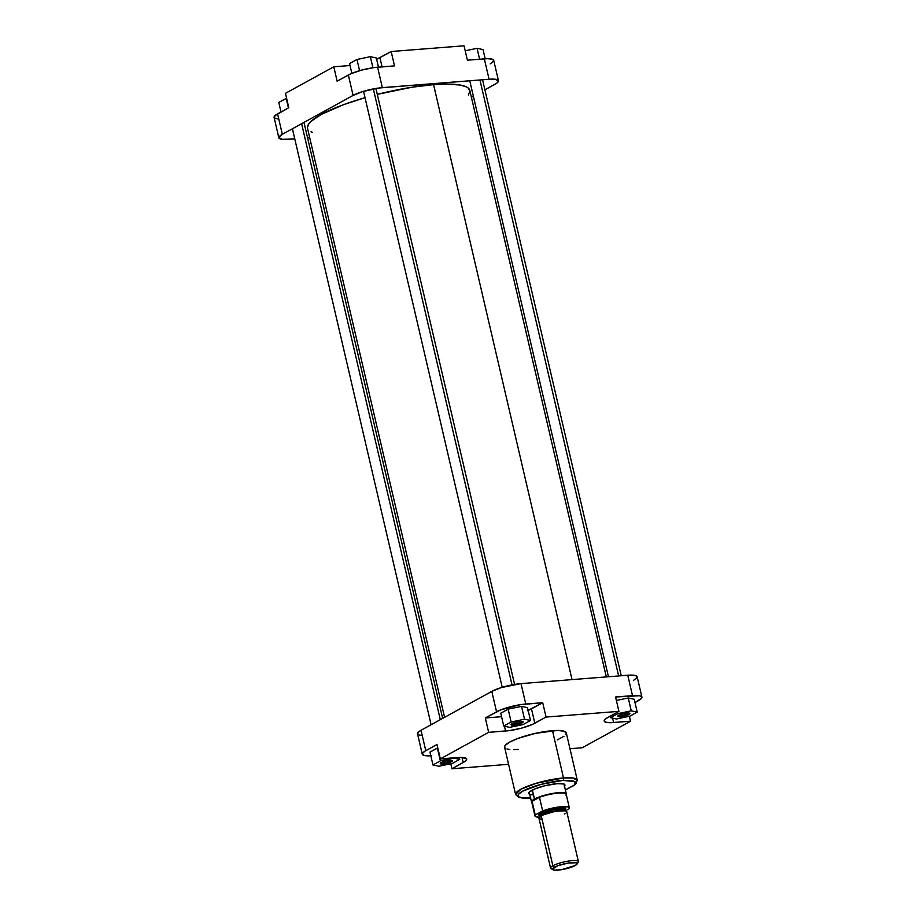 <?xml version="1.0" encoding="UTF-8"?>
<svg xmlns="http://www.w3.org/2000/svg" width="916" height="916" viewBox="0 0 916 916"><rect width="100%" height="100%" fill="white"/><g stroke="black" fill="none" stroke-linecap="round" stroke-linejoin="round"><path stroke-width="1.37" d="M490.232 63.868L493.655 61.006M493.747 60.536L492.11 59.151L487.518 58.693L467.389 60.17L464.046 45.8L391.166 51.514L376.625 59.265A21.629 4.454 166.9 0 0 379.945 57.685L382.075 66.868L379.945 57.685L391.166 51.514L394.51 65.883L373.934 67.612L361.751 70.063L350.965 73.727L337.134 81.169L348.355 74.998L353.107 95.413L362.553 91.623L378.686 88.028L489.064 79.257L494.903 79.223L498.499 80.963L496.919 83.058L484.896 89.825L494.984 84.283A21.629 4.454 -13.1 0 0 498.476 80.757L493.724 60.342A21.629 4.454 166.9 0 0 484.312 58.842L467.389 60.17L464.046 45.8L391.166 51.514L394.51 65.883L377.587 67.212L382.338 87.638L489.064 79.257L484.312 58.842L489.064 79.257A21.629 4.454 -13.1 0 1 498.476 80.757M278.842 137.824L274.09 117.397A21.629 4.454 166.9 0 1 277.582 113.882L282.334 134.297L353.107 95.413L282.334 134.297A21.629 4.454 -13.1 0 0 278.842 137.824A21.629 4.454 -13.1 0 0 288.242 139.324L294.757 138.808L282.414 139.358L278.819 137.618L282.334 134.297L277.582 113.882L288.803 107.71L274.949 115.679L274.479 118.004L277.663 118.943M350.026 65.517L333.79 66.799L285.46 93.34L333.79 66.799L337.134 81.169L333.79 66.799L350.026 65.517M309.7 137.64L307.558 137.801L309.7 137.64M473.343 96.18L471.408 97.233L473.343 96.18M288.803 107.71L285.46 93.34L288.803 107.71M382.338 87.638L377.587 67.212A21.629 4.454 166.9 0 0 348.355 74.998L353.107 95.413A21.629 4.454 -13.1 0 1 382.338 87.638M349.569 63.559L356.977 59.483L370.35 56.689L376.316 57.971L378.457 67.143L376.316 57.971L370.35 56.689L372.926 67.75L370.35 56.689L356.977 59.483L359.576 70.669L356.977 59.483L349.569 63.559L351.847 73.349L349.569 63.559M278.785 102.432L286.605 98.275L288.414 107.928L286.193 98.367L278.785 102.432L281.006 111.992L278.785 102.432M465.202 50.792L477.076 48.319L483.041 49.59L485.182 58.784L483.041 49.59L477.076 48.319L479.606 59.208L477.076 48.319L465.202 50.792M606.3 676.913L469.816 90.409A83.322 17.186 166.9 0 0 433.566 84.627L572.019 679.603L433.566 84.627A83.322 17.186 166.9 0 0 377.278 94.371L411.971 87.226L433.566 84.627L445.909 84.066L460.175 85.028L466.324 86.848L468.294 88.096L469.908 91.165L468.397 94.943M307.41 127.416L308.91 123.637L310.822 121.542L320.944 114.603L343.282 104.756L365.015 97.691A83.322 17.186 166.9 0 0 307.501 128.183L444.592 717.32M312.551 132.385L310.982 131.732M443.218 763.028A5.45 1.122 166.9 0 0 451.462 760.314A5.45 1.122 -13.1 0 1 443.218 763.028L442.932 761.826L443.218 763.028A5.45 1.122 -13.1 0 1 440.917 762.765A5.45 1.122 166.9 0 0 443.218 763.028L442.966 764.013L443.218 763.028M449.699 760.314A6.252 1.294 -13.1 0 1 452.218 760.52A6.252 1.294 -13.1 0 1 449.882 762.456A6.252 1.294 -13.1 0 1 442.966 764.013L440.241 763.532L442.932 761.826L449.699 760.314L452.424 760.807L449.733 762.513L442.966 764.013A6.252 1.294 -13.1 0 1 440.321 763.291A6.252 1.294 -13.1 0 1 449.699 760.314M514.002 724.144A5.45 1.122 166.9 0 0 522.246 721.43A5.45 1.122 -13.1 0 1 514.002 724.144L513.716 722.942L514.002 724.144A5.45 1.122 -13.1 0 1 511.689 723.892A5.45 1.122 166.9 0 0 514.002 724.144L513.75 725.14L514.002 724.144M520.483 721.442A6.252 1.294 -13.1 0 1 523.002 721.636A6.252 1.294 -13.1 0 1 520.666 723.571A6.252 1.294 -13.1 0 1 513.75 725.14L511.025 724.648L513.716 722.942L519.429 721.545L523.208 721.923L520.517 723.629L513.75 725.14A6.252 1.294 -13.1 0 1 511.105 724.407A6.252 1.294 -13.1 0 1 520.483 721.442M620.727 715.774A5.45 1.122 166.9 0 0 628.971 713.06A5.45 1.122 -13.1 0 1 620.727 715.774L620.441 714.572L620.727 715.774A5.45 1.122 -13.1 0 1 618.415 715.51A5.45 1.122 166.9 0 0 620.727 715.774L620.476 716.759L620.727 715.774M627.208 713.06A6.252 1.294 -13.1 0 1 629.727 713.266A6.252 1.294 -13.1 0 1 627.391 715.19A6.252 1.294 -13.1 0 1 620.476 716.759L617.75 716.266L620.441 714.572L627.208 713.06L629.933 713.553L626.189 715.614L620.476 716.759A6.252 1.294 -13.1 0 1 617.831 716.037A6.252 1.294 -13.1 0 1 627.208 713.06M564.302 786.466L565.069 785.161L563.661 783.959L556.928 783.695A18.652 3.847 -13.1 0 1 564.451 784.291L563.523 783.741M565.39 789.993L575.591 784.336L577.275 780.146L572.157 777.902L563.5 777.947A31.659 6.527 -13.1 0 1 577.275 780.146L566.283 732.88A31.659 6.527 166.9 0 0 552.508 730.682L563.5 777.947A1.981 1.145 85.5 0 1 562.871 780.421L541.138 784.336L522.761 791.103L518.479 794.321L518.513 796.76L522.876 798.054L530.879 797.996C523.185 798.901 511.254 797.584 522.761 791.103C534.933 784.577 556.459 780.627 562.871 780.421A1.981 1.145 -94.5 0 0 563.5 777.947L536.238 783.272L520.849 789.26L515.605 794.493A31.659 6.527 -13.1 0 1 531.188 784.886A31.659 6.527 -13.1 0 1 563.5 777.947L552.508 730.682A31.659 6.527 166.9 0 0 520.185 737.62A31.659 6.527 166.9 0 0 504.601 747.227L515.605 794.493L518.983 797.527L530.616 798.088A1.981 1.145 -94.5 0 1 530.295 798.042M615.575 696.984L639.414 695.759L641.521 696.549L641.543 698.336L634.994 702.561L638.418 700.671A21.629 4.454 -13.1 0 0 641.91 697.156A21.629 4.454 -13.1 0 0 632.509 695.656L615.575 696.984L618.918 711.354L605.762 718.739L604.182 720.846L605.808 722.232L610.411 722.69L630.54 721.213L582.21 747.754L569.97 748.716L582.21 747.754L630.54 721.213L613.617 722.541L612.598 718.155L613.617 722.541A21.629 4.454 -13.1 0 1 604.205 721.041A21.629 4.454 -13.1 0 1 607.697 717.514L618.918 711.354L546.05 717.068L618.918 711.354L615.575 696.984M634.227 699.263L628.262 697.981L616.388 700.465L628.262 697.981L631.25 710.839L617.876 713.633L610.468 717.709L616.434 718.98L629.807 716.186L637.215 712.121L631.25 710.839L617.876 713.633L617.521 712.121L617.876 713.633L610.468 717.709L610.113 716.186L610.468 717.709L616.434 718.98L629.807 716.186L637.215 712.121L634.227 699.263L637.215 712.121L631.25 710.839L628.262 697.981L634.227 699.263M633.666 680.256L636.792 677.909L636.769 676.134L633.586 675.195L627.758 675.229L521.021 683.611L501.235 687.595L491.8 691.385L496.552 711.812L485.32 717.972L501.556 716.701L485.32 717.972L500.686 709.889L520.173 704.702L542.707 702.698L527.341 710.782M508.151 709.156L500.743 713.221L508.151 709.156L521.536 706.362L508.151 709.156L511.151 722.014L503.743 726.079L509.708 727.35L523.082 724.567L530.49 720.491L524.524 719.22L511.151 722.014L508.151 709.156M527.501 707.633L521.536 706.362L524.524 719.22L511.151 722.014L503.743 726.079L500.743 713.221L503.743 726.079L509.708 727.35L523.082 724.567L530.49 720.491L527.501 707.633L530.49 720.491L524.524 719.22L521.536 706.362L527.501 707.633M431.688 755.711L423.89 755.402L422.345 753.547L424.715 751.315L436.989 744.525L425.768 750.685L421.017 730.27L417.891 732.617L417.925 734.392M437.367 748.04L429.959 752.105L437.791 747.948L440.367 760.887L432.959 764.963L438.924 766.234L452.298 763.44L459.706 759.375L453.741 758.093L440.367 760.887L437.367 748.04M565.378 789.924L574.458 784.978L575.122 781.566L562.871 780.421L572.351 780.569L575.672 782.172L575.695 783.398L573.656 785.642L565.321 789.947M533.421 794.859A18.652 3.847 -13.1 0 1 528.944 792.558A18.652 3.847 -13.1 0 1 556.928 783.695L545.031 785.699L535.299 788.745L529.459 791.951L528.784 793.634L530.101 794.458M528.154 710.45A21.629 4.454 166.9 0 0 531.475 708.87L534.818 723.239L531.475 708.87L542.707 702.698L546.05 717.068L534.818 723.239A21.629 4.454 -13.1 0 1 505.598 731.014L488.663 732.342L485.32 717.972L488.663 732.342L440.344 758.895L457.267 757.566A21.629 4.454 -13.1 0 1 466.679 759.066A21.629 4.454 -13.1 0 1 463.187 762.581L451.954 768.753L508.575 764.31L451.954 768.753L465.122 761.368L466.313 760.246L466.278 758.459L460.473 757.418L440.344 758.895L488.663 732.342L509.25 730.625L521.433 728.163L532.207 724.51L546.05 717.068L542.707 702.698L525.773 704.026L521.021 683.611L627.758 675.229L632.509 695.656L627.758 675.229A21.629 4.454 166.9 0 1 637.158 676.729L641.91 697.156M557.352 739.899L564.004 736.246M565.745 734.598L566.317 733.166L563.924 731.14L557.191 730.464L535.333 733.384L518.193 738.33L509.708 742.075L505.14 745.51L504.567 746.941L505.174 748.109M506.96 748.967L509.823 749.483M513.681 749.643L518.376 749.425M491.8 691.385L421.017 730.27L491.8 691.385L496.552 711.812A21.629 4.454 -13.1 0 1 525.773 704.026L521.021 683.611A21.629 4.454 166.9 0 0 491.8 691.385M419.139 734.976L421.097 735.33M440.344 758.895L436.989 744.525L440.344 758.895M451.954 768.753L450.798 763.761L451.954 768.753M629.395 716.278L630.54 721.213L629.395 716.278M421.017 730.27A21.629 4.454 166.9 0 0 417.524 733.796L422.276 754.212A21.629 4.454 -13.1 0 1 425.768 750.685L421.017 730.27M430.818 755.769A21.629 4.454 -13.1 0 1 422.276 754.212M463.187 762.581L461.985 757.44L463.187 762.581M505.598 731.014L504.487 726.239L505.598 731.014M453.683 757.841L440.367 760.887L432.959 764.963L429.959 752.105L432.959 764.963L438.924 766.234L452.298 763.44L459.706 759.375L459.26 757.44L459.706 759.375L453.683 757.841M540.348 816.053L540.715 812.801A0.79 0.63 -118.8 0 1 541.528 813.5L541.883 815.022A13.293 2.737 -13.1 0 0 539.776 816.809L541.883 815.022A0.79 0.63 -118.8 0 1 541.837 815.526A0.79 0.63 61.2 0 0 541.883 815.022A13.293 2.737 -13.1 0 1 555.302 810.832A13.293 2.737 -13.1 0 1 565.435 810.832L553.035 811.278L541.883 815.022L541.528 813.5L539.387 815.629M577.046 864.074L578.225 862.288A14.29 2.943 166.9 0 0 569.58 860.903A14.29 2.943 166.9 0 0 552.875 865.757L554.512 867.166A12.698 2.622 -13.1 0 1 569.363 862.849A12.698 2.622 -13.1 0 1 577.046 864.074A12.698 2.622 -13.1 0 1 575.145 865.551L561.279 869.719L554.558 870.143L552.451 869.112L557.913 865.666L568.389 862.998L576.256 862.78L577.16 863.868L575.145 865.551A12.698 2.622 -13.1 0 1 562.825 869.456A12.698 2.622 -13.1 0 1 552.863 869.708A12.698 2.622 -13.1 0 1 554.512 867.166L552.875 865.757A14.29 2.943 -13.1 0 1 568.183 861.109A14.29 2.943 -13.1 0 1 578.397 861.601L566.775 811.691A14.29 2.943 166.9 0 0 556.562 811.187A14.29 2.943 166.9 0 0 541.253 815.835L552.875 865.757L541.253 815.835A14.29 2.943 166.9 0 0 538.952 818.16L550.562 868.082A14.29 2.943 -13.1 0 1 552.875 865.757A14.29 2.943 166.9 0 0 551.02 868.608L552.863 869.708M531.749 802.416A17.851 3.687 166.9 0 0 531.841 802.496A17.851 3.687 -13.1 0 1 531.52 802.004A17.851 3.687 -13.1 0 1 534.406 799.096A17.851 3.687 166.9 0 0 531.749 802.416L532.024 802.691A17.656 3.641 -13.1 0 1 532.07 801.363L535.242 814.965L542.638 810.912L535.242 814.965L535.494 816.545L539.306 817.244A17.656 3.641 -13.1 0 1 534.967 815.904A17.656 3.641 -13.1 0 1 535.242 814.965L532.07 801.363A17.656 3.641 -13.1 0 1 534.646 799.416L532.31 790.096L534.406 799.096A17.851 3.687 -13.1 0 1 553.539 793.29A17.851 3.687 -13.1 0 1 566.306 793.909A17.851 3.687 -13.1 0 1 566.237 794.493A17.851 3.687 166.9 0 0 566.283 794.378A17.851 3.687 166.9 0 0 554.558 793.13A17.851 3.687 166.9 0 0 534.406 799.096L534.646 799.416A17.656 3.641 -13.1 0 1 539.467 797.298A17.656 3.641 -13.1 0 1 557.684 793.13A17.656 3.641 -13.1 0 1 566.157 794.745A17.656 3.641 -13.1 0 1 565.905 795.214M565.63 811.152L565.287 809.641A13.293 2.737 166.9 0 0 555.783 809.183A13.293 2.737 166.9 0 0 541.528 813.5A13.293 2.737 166.9 0 0 539.387 815.675L539.742 817.187M569.351 807.901A17.656 3.641 -13.1 0 1 569.076 808.828L569.283 807.694L568.023 806.927L561.68 806.675L552.153 808.164L542.638 810.912L539.467 797.298L532.07 801.363L539.467 797.298L542.638 810.912A17.656 3.641 -13.1 0 1 559.928 806.847A17.656 3.641 -13.1 0 1 569.351 807.901L566.191 794.287A17.656 3.641 166.9 0 0 556.768 793.233A17.656 3.641 166.9 0 0 539.467 797.298L532.07 801.363A17.656 3.641 166.9 0 0 531.795 802.29L534.967 815.904M566.535 812.469L566.512 811.29L563.603 810.614L554.18 811.622L542.982 815L538.94 818.034M539.547 818.778L541.31 819.179M564.474 814.015L565.172 813.603M569.076 808.828L565.538 810.774L569.076 808.828M565.321 809.836L565.619 808.313L562.745 807.649L552.108 808.931L540.715 812.801L538.482 814.656L539.49 815.87M565.287 809.641L553.653 809.572L541.528 813.5A0.79 0.63 61.2 0 0 540.715 812.801L556.573 808.095L565.321 809.824M512.033 684.882L373.35 88.909L512.033 684.882M440.298 719.678L301.616 123.706L440.298 719.678M618.632 675.951L479.95 79.978L618.632 675.951M529.528 791.653L528.944 792.558M618.415 715.133L617.831 716.037M511.689 723.503L511.105 724.407M440.905 762.387L440.321 763.291M566.306 793.909L564.016 784.085M531.52 802.004L529.242 792.18M502.22 687.298L363.538 91.325M514.586 684.424L375.904 88.451M431.104 724.728L292.41 128.755M442.657 718.384L303.975 122.412M608.442 676.752L469.759 80.78M621.243 675.745L482.56 79.772"/></g></svg>
